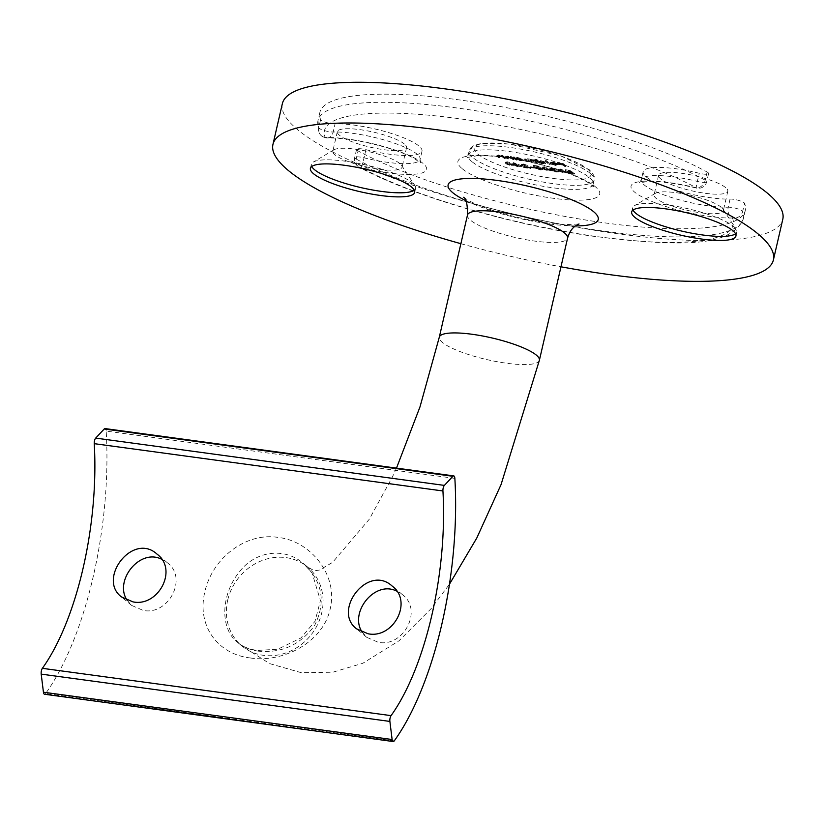 <?xml version="1.0" encoding="UTF-8"?>
<svg xmlns="http://www.w3.org/2000/svg" width="824" height="824" viewBox="0 0 824 824"><rect width="100%" height="100%" fill="white"/><g stroke="black" fill="none" stroke-linecap="round" stroke-linejoin="round"><path stroke-width="0.62" stroke-dasharray="4.12 3.09" d="M522.21 165.923L513.331 162.596L515.979 164.8L514.784 164.645L517.245 165.871L518.183 165.995L517.297 165.263L522.21 165.923L522.025 166.736L513.331 163.43L513.517 162.616M534.58 167.323L530.594 166.788L534.58 167.323L534.395 168.148L534.189 167.004M548.434 170.166L550.607 169.919L549.896 168.961L544.417 166.808L542.171 167.087L542.851 168.003L548.434 170.166L548.248 170.98L550.422 170.733L549.896 168.961M564.378 172.329L566.562 172.082L565.841 171.124L560.361 168.972L558.116 169.25L558.796 170.166L564.378 172.329L564.193 173.143L566.366 172.896L565.841 171.124M505.4 157.775L502.609 155.437L498.747 154.881L497.325 155.685L499.684 157.003L497.82 155.273L497.655 156.2L497.84 155.386L499.251 155.19L502.568 156.158L505.4 157.775L505.215 158.589L502.413 156.251L502.609 155.437M502.413 156.251L498.551 155.695L497.14 156.498L496.81 155.036L497.14 156.498L498.561 157.693L498.757 156.869M514.433 157.044L513.507 156.921L516.298 159.259L520.366 159.835L522.869 159.166L517.451 157.415L514.433 157.044L514.248 157.858L513.311 157.734L513.507 156.921M513.311 157.734L516.112 160.072L520.181 160.659L522.952 160.412L522.869 159.166L522.673 159.98L517.256 158.229L517.451 157.415M536.558 159.259L535.631 159.135L539.555 162.41L543.624 162.998L546.127 162.318L540.709 160.577L538.226 160.649L536.558 159.259L536.373 160.072L535.446 159.949L535.631 159.135M535.446 159.949L539.36 163.224L543.438 163.811L546.209 163.564L546.127 162.318L545.931 163.131L540.513 161.391L540.709 160.577M555.767 164.398L551.72 163.554L555.994 164.676L558.363 163.986L556.561 163.09L553.079 162.256L550.576 162.297L550.72 162.998L557.498 163.914L557.498 165.058L557.498 163.914L555.767 164.398L555.572 165.212L552.204 164.347L552.389 163.533M552.204 164.347L555.798 165.49L558.445 165.253L558.363 163.986L558.178 164.8L556.375 163.904L556.561 163.09M556.375 163.904L550.391 163.111L550.576 162.297L550.535 163.811L557.312 164.728L555.572 165.212M566.129 166.015L562.308 162.822L557.652 162.462L561.772 163.018L562.947 164.007L558.827 163.44L563.338 164.326L566.129 166.015L565.944 166.829L562.123 163.636L562.308 162.822M550.319 163.873L546.394 160.587L550.319 163.873L550.133 164.687L546.209 161.401L546.394 160.587M537.423 162.122L534.632 159.784L525.856 158.558L524.62 159.32L527.061 160.711L525.547 159.444L526.361 158.867L532.242 161.422L530.821 160.227L531.542 159.568L537.423 162.122L537.238 162.936L534.446 160.598L534.632 159.784M534.446 160.598L529.121 160.309L529.307 159.413L529.121 160.309L525.661 159.372L525.856 158.558M525.661 159.372L524.424 160.134L523.94 159.516L524.136 158.702L524.424 160.134L525.939 161.401L526.134 160.587M525.939 161.401L526.876 161.525L525.362 160.258L526.361 158.867L526.165 159.681L531.13 162.101L531.315 161.288M531.13 162.101L532.057 162.235L530.635 161.041L531.542 159.568L531.356 160.381L536.311 162.812L536.496 161.998M514.166 158.96L511.374 156.632L507.512 156.076L506.101 156.869L508.459 158.187L506.595 156.467L506.43 157.384L506.616 156.57L508.017 156.385L511.333 157.353L514.166 158.96L513.98 159.784L511.189 157.446L511.374 156.632M511.189 157.446L507.327 156.89L505.905 157.683L505.586 156.22L505.905 157.683L507.337 158.877L507.522 158.064M569.641 170.3L565.388 169.723L570.867 171.444L567.561 171.825L572.526 173.442L574.606 172.968L573.679 172.834L573.525 173.802L573.679 172.834L572.083 173.102L568.313 171.67L568.292 172.752L568.478 171.938L570.136 171.567L572.618 172.041L569.641 170.3L569.456 171.114L565.202 170.537L565.388 169.723M565.202 170.537L570.682 172.257L567.375 172.638L567.303 171.402L567.375 172.638L572.34 174.255L572.526 173.442M572.34 174.255L574.524 174.049L574.719 173.236L571.887 173.916L572.083 173.102M552.75 168.209L556.437 169.126L552.368 167.89L550.339 168.312L552.337 169.126L551.596 169.734L556.416 171.248L558.744 170.774L556.004 170.918L552.441 169.682L552.368 170.702L552.564 169.888L554.943 169.641L551.174 168.281L551.081 169.25L551.266 168.436L552.75 168.209L552.564 169.033L555.314 169.816L555.51 169.002M555.314 169.816L552.183 168.704L550.144 169.126L550.185 168.044L550.144 169.126L552.142 169.94L552.337 169.126M552.142 169.94L551.349 170.063L551.534 169.25L551.411 170.547L556.231 172.062L556.416 171.248M556.231 172.062L558.641 171.876L558.827 171.062L557.632 171.464L557.817 170.65L557.343 171.794L555.819 171.732L556.004 170.918M537.742 165.974L533.499 165.397L538.978 167.118L535.672 167.499L540.626 169.105L542.717 168.642L541.78 168.508L541.636 169.476L541.78 168.508L540.184 168.776L536.414 167.344L536.393 168.426L536.589 167.612L538.237 167.241L540.719 167.715L537.742 165.974L537.557 166.788L533.303 166.211L533.499 165.397M533.303 166.211L538.783 167.931L535.476 168.312L535.404 167.076L535.476 168.312L540.441 169.929L540.626 169.105M540.441 169.929L542.635 169.723L542.82 168.91L539.998 169.59L540.184 168.776M523.807 164.285L528.029 165.48L523.374 163.955L521.376 164.481L528.462 167.118L524.023 166.788L531.068 167.746L522.2 164.409L522.148 165.449L522.334 164.635L523.807 164.285L523.621 165.099L526.907 166.17L527.092 165.356M526.907 166.17L523.178 164.769L521.19 165.294L521.159 164.141L521.19 165.294L524.651 166.726L528.266 167.931L528.462 167.118M511.756 165.191L513.929 164.934L513.208 163.986L507.738 161.834L505.493 162.112L506.173 163.028L511.756 165.191L511.57 166.005L513.743 165.758L513.208 163.986M258.458 651.156C250.197 649.992 243.265 647.087 237.673 642.432L237.662 642.432C219.411 628.537 221.11 594.053 239.444 571.846C254.791 551.338 284.064 546.477 303.562 563.626C322.503 581.476 326.191 602.076 314.634 625.426C300.482 644.78 281.767 653.36 258.458 651.156M460.884 243.688A256.81 55.579 -167 0 0 560.969 266.791M365.908 149.659A51.366 11.114 -167 0 0 421.991 151.225A51.366 11.114 -167 0 0 391.307 133.416A51.366 11.114 -167 0 0 335.059 123.858A8.559 1.854 13 0 1 326.263 122.446A8.559 1.854 13 0 1 320.608 119.583A218.288 47.246 13 0 1 319.887 112.363A218.288 47.246 13 0 1 473.687 102.001A218.288 47.246 13 0 1 707.095 172.01A8.559 1.854 13 0 1 708.589 173.524A8.559 1.854 13 0 1 699.236 173.267A51.366 11.114 -167 0 0 643.163 171.701A51.366 11.114 -167 0 0 673.847 189.51A51.366 11.114 -167 0 0 730.085 199.058A8.559 1.854 13 0 1 738.891 200.479A8.559 1.854 13 0 1 744.546 203.343A218.288 47.246 13 0 1 745.267 210.563A218.288 47.246 13 0 1 591.467 220.925A218.288 47.246 13 0 1 358.059 150.905A8.559 1.854 13 0 1 356.565 149.402A8.559 1.854 13 0 1 365.908 149.659L364.033 157.806A8.559 0.587 103.9 0 1 361.149 167.612A59.925 12.968 -167 0 0 423.031 163.399A59.925 12.968 -167 0 0 325.161 137.515A209.729 45.392 13 0 1 458.031 118.553A209.729 45.392 13 0 1 696.486 187.882A8.559 0.587 103.9 0 1 696.311 188.057A8.559 0.587 103.9 0 1 697.361 181.404L699.236 173.267M404.46 144.087A35.525 7.694 -167 0 0 366.711 130.728A35.525 7.694 -167 0 0 337.335 131.675A35.525 7.694 -167 0 0 370.213 147.166A35.525 7.694 -167 0 0 406.562 147.661A35.525 7.694 -167 0 0 404.46 144.087M725.717 187.666A35.525 7.694 -167 0 0 687.968 174.317A35.525 7.694 -167 0 0 658.592 175.265A35.525 7.694 -167 0 0 691.48 190.746A35.525 7.694 -167 0 0 727.819 191.24A35.525 7.694 -167 0 0 725.717 187.666M282.354 103.69A256.81 55.579 -167 0 0 520.068 215.62A256.81 55.579 -167 0 0 782.8 219.236M721.206 207.205A35.525 7.694 -167 0 0 687.309 194.618A35.525 7.694 -167 0 0 655.327 193.341A35.525 7.694 -167 0 0 654.081 194.804A35.525 7.694 -167 0 0 686.959 210.285A35.525 7.694 -167 0 0 723.307 210.79A35.525 7.694 -167 0 0 722.833 208.925A35.525 7.694 -167 0 0 721.206 207.205M735.554 233.769A53.498 11.577 -167 0 0 736.872 231.935A53.498 11.577 -167 0 0 736.151 229.134A53.498 11.577 -167 0 0 733.721 226.538A53.498 11.577 -167 0 0 682.663 207.576A53.498 11.577 -167 0 0 634.49 205.66A53.498 11.577 -167 0 0 632.616 207.864A53.498 11.577 -167 0 0 632.997 210.099M399.949 163.626A35.525 7.694 -167 0 0 366.052 151.039A35.525 7.694 -167 0 0 334.06 149.762A35.525 7.694 -167 0 0 332.824 151.225A35.525 7.694 -167 0 0 365.702 166.706A35.525 7.694 -167 0 0 402.05 167.21A35.525 7.694 -167 0 0 401.566 165.346A35.525 7.694 -167 0 0 399.949 163.626M414.287 190.19A53.498 11.577 -167 0 0 415.615 188.346A53.498 11.577 -167 0 0 414.894 185.555A53.498 11.577 -167 0 0 412.453 182.959A53.498 11.577 -167 0 0 361.406 163.997A53.498 11.577 -167 0 0 313.233 162.081A53.498 11.577 -167 0 0 311.359 164.285A53.498 11.577 -167 0 0 311.74 166.51M250.311 657.954C281.859 663.052 322.73 643.235 330.187 608.946C338.51 574.771 310.154 540.812 278.141 537.423C246.263 532.149 212.396 557.642 204.815 591.962C196.596 626.096 218.03 654.369 250.311 657.954M362.323 632.266L366.721 637.323L378.309 642.318C403.461 647.499 423.33 610.038 402.421 594.64L396.756 591.138M127.257 600.377L131.655 605.434L143.242 610.429C168.395 615.61 188.263 578.149 167.354 562.751L161.679 559.249M394.263 740.869L45.578 693.571A211.438 80.989 97.7 0 0 106.183 431.086L454.858 478.384M105.05 428.583A4.285 1.638 -82.3 0 1 106.183 431.086M45.578 693.571A4.285 1.638 -82.3 0 1 44.527 694.241M707.095 172.01L705.21 180.157A8.559 6.602 -61.4 0 1 696.486 187.882A59.925 12.968 -167 0 0 634.593 192.095A59.925 12.968 -167 0 0 732.474 217.979A8.559 6.427 -91.6 0 1 728.21 207.205A51.366 11.114 13 0 1 671.962 197.657A51.366 11.114 13 0 1 641.278 179.838A51.366 11.114 13 0 1 697.361 181.404A8.559 1.854 -167 0 0 701.255 182.155A8.559 1.854 -167 0 0 706.704 181.671A8.559 1.854 -167 0 0 705.21 180.157A218.288 47.246 -167 0 0 471.812 110.138A218.288 47.246 -167 0 0 318.002 120.5A218.288 47.246 -167 0 0 318.723 127.73A8.559 1.854 -167 0 0 329.93 131.788A8.559 1.854 -167 0 0 333.184 132.005A8.559 6.427 -91.6 0 1 327.272 137.927A8.559 6.427 -91.6 0 1 325.161 137.515A8.559 8.271 -21.2 0 1 319.053 132.468A8.559 8.559 0 0 0 327.272 137.927C344.133 137.814 364.321 141.172 387.857 147.99C398.589 151.276 407.128 154.624 413.483 158.012L420.508 162.874L420.106 159.372A51.366 11.114 13 0 1 364.033 157.806A8.559 1.854 -167 0 0 360.139 157.054A8.559 1.854 -167 0 0 354.681 157.538A8.559 1.854 -167 0 0 356.184 159.053L358.059 150.905M562.123 163.636L557.076 162.946L557.261 162.132M557.076 162.946L557.652 162.462M557.467 163.276L561.587 163.832L561.772 163.018M561.587 163.832L562.761 164.821L562.947 164.007M562.761 164.821L558.641 164.254L558.827 163.44M558.641 164.254L559.218 163.77M559.033 164.584L563.153 165.14L563.338 164.326M563.153 165.14L565.017 166.706L565.202 165.892M565.017 166.706L565.944 166.829M551.534 164.367L551.72 163.554M555.798 165.49L555.994 164.676M552.894 163.07L553.079 162.256M550.391 163.111L550.535 163.811L550.391 163.111M556.87 164.429L551.122 163.646L551.287 162.689L557.055 163.615L551.308 162.833L551.122 163.646L553.182 163.348L556.87 164.429L557.055 163.615M555.397 163.832L555.582 163.018M553.182 163.348L553.368 162.534M546.209 161.401L545.282 161.277L545.467 160.464M545.282 161.277L549.196 164.553L549.381 163.739M549.196 164.553L550.133 164.687M539.36 163.224L539.555 162.41M540.297 163.348L540.482 162.534M539.813 162.946L539.998 162.132M543.438 163.811L543.624 162.998M540.513 161.391L538.041 161.463L538.226 160.649M538.041 161.463L536.373 160.072M543.057 163.523L538.906 162.184L538.875 161.03L541.038 160.855L545.2 162.194L545.189 163.327L543.057 163.523L543.253 162.699L539.092 161.37L538.906 162.184L540.853 161.669L545.004 163.008L545.2 162.194L543.253 162.699M540.853 161.669L541.038 160.855M533.519 160.474L533.705 159.66M534.004 160.876L534.189 160.062M532.562 160.412L532.747 159.588M530.852 160.072L531.037 159.259M526.876 161.525L527.061 160.711M525.362 160.258L526.165 159.681L525.362 160.258M532.057 162.235L532.242 161.422M530.635 161.041L531.356 160.381L530.635 161.041M536.311 162.812L537.238 162.936M516.112 160.072L516.298 159.259M517.039 160.196L517.225 159.382M516.555 159.794L516.741 158.981M520.181 160.659L520.366 159.835M517.256 158.229L514.763 158.29L514.948 157.477M514.763 158.29L514.248 157.858M519.8 160.361L515.649 159.032L515.618 157.878L517.781 157.703L521.942 159.042L521.932 160.165L519.8 160.361L519.995 159.547L515.834 158.218L515.649 159.032L517.596 158.517L521.746 159.856L521.942 159.042L519.995 159.547M517.596 158.517L517.781 157.703M510.262 157.322L510.447 156.498M510.767 157.734L510.952 156.921M507.327 156.89L507.512 156.076M507.337 158.877L508.264 159.001L508.459 158.187M508.264 159.001L506.43 157.384L507.831 157.199L508.017 156.385M507.831 157.199L511.148 158.167L511.333 157.353M511.148 158.167L513.053 159.65L513.239 158.836M513.053 159.65L513.98 159.784M501.486 156.127L501.672 155.314M501.991 156.55L502.177 155.736M498.551 155.695L498.747 154.881M498.561 157.693L499.498 157.817L499.684 157.003M499.498 157.817L497.655 156.2L499.056 156.004L499.251 155.19M499.056 156.004L502.372 156.972L502.568 156.158M502.372 156.972L504.278 158.465L504.463 157.652M504.278 158.465L505.215 158.589M565.594 170.867L565.779 170.053M569.116 171.34L569.302 170.527M570.682 172.257L570.867 171.444M569.384 172.031L569.58 171.217M571.887 173.916L568.292 172.752L569.951 172.381L570.136 171.567M569.951 172.381L572.423 172.855L572.618 172.041M572.423 172.855L569.456 171.114M565.655 171.938L560.176 169.785L560.361 168.972M560.176 169.785L557.93 170.063L558.61 170.98L558.796 170.166M558.61 170.98L564.193 173.143M559.537 171.104L559.156 169.507L559.723 170.29L560.722 169.291L565.542 171.804L565.357 172.618L564.718 171.814L563.771 172.813L559.537 171.104L560.536 170.115L564.718 171.814L564.904 171.001L563.956 172L559.723 170.29L559.537 171.104M560.536 170.115L560.722 169.291M560.886 171.969L561.082 171.145M563.771 172.813L563.956 172M556.251 169.94L556.437 169.126M552.183 168.704L552.368 167.89M555.819 171.732L552.368 170.702L554.748 170.455L554.943 169.641M554.748 170.455L554.552 169.311M554.356 170.135L551.081 169.25L552.564 169.033M549.701 169.775L544.231 167.622L544.417 166.808M544.231 167.622L541.986 167.9L542.656 168.817L542.851 168.003M542.656 168.817L548.248 170.98M543.593 168.941L543.212 167.344L543.778 168.127L544.777 167.128L549.598 169.641L549.412 170.455L548.774 169.651L547.826 170.65L543.593 168.941L544.592 167.952L548.774 169.651L548.959 168.838L548.011 169.837L543.778 168.127L543.593 168.941M544.592 167.952L544.777 167.128M544.942 169.806L545.128 168.982M547.826 170.65L548.011 169.837M533.694 166.541L533.89 165.727M537.227 167.014L537.413 166.201M538.783 167.931L538.978 167.118M537.495 167.705L537.681 166.891M539.998 169.59L536.393 168.426L538.051 168.055L538.237 167.241M538.051 168.055L540.534 168.529L540.719 167.715M540.534 168.529L537.557 166.788M534.004 167.818L530.017 167.272L530.203 166.458M530.017 167.272L530.594 166.788M530.409 167.602L534.395 168.148M527.834 166.293L528.029 165.48M523.178 164.769L523.374 163.955M528.266 167.931L523.446 167.272L523.631 166.458M523.446 167.272L524.023 166.788M523.837 167.602L530.883 168.56L531.068 167.746M530.883 168.56L525.279 166.695L525.465 165.882M525.279 166.695L522.148 165.449L523.621 165.099M513.331 163.43L513.331 162.596M513.136 163.41L515.783 165.614L515.979 164.8M515.783 165.614L514.588 165.459L514.784 164.645M514.588 165.459L515.175 164.965M514.979 165.789L516.174 165.943L516.37 165.13M516.174 165.943L517.06 166.685L517.245 165.871M517.06 166.685L517.987 166.808L518.183 165.995M517.987 166.808L517.297 165.263M517.111 166.077L522.025 166.736M519.81 166.16L516.72 165.748L515.062 164.357L519.81 166.16L519.995 165.346L516.906 164.934L515.247 163.543L519.995 165.346M516.72 165.748L516.906 164.934M515.062 164.357L515.247 163.543M513.022 164.8L507.553 162.647L507.738 161.834M507.553 162.647L505.308 162.925L505.977 163.842L506.173 163.028M505.977 163.842L511.57 166.005M506.914 163.966L506.523 162.369L507.1 163.152L508.099 162.153L512.919 164.666L512.724 165.48L512.095 164.676L511.148 165.675L506.914 163.966L507.914 162.967L512.095 164.676L512.281 163.852L511.333 164.862L507.1 163.152L506.914 163.966M507.914 162.967L508.099 162.153M508.264 164.821L508.449 164.007M511.148 165.675L511.333 164.862M587.419 168.899A59.925 12.968 13 0 1 522.663 172.391A59.925 12.968 13 0 1 487.633 143.098A59.925 12.968 13 0 1 587.419 168.899M227.712 600.099A51.366 46.123 129.9 0 1 307.682 567.077A51.366 46.123 129.9 0 1 317.322 625.066A51.366 46.123 129.9 0 1 263.453 655.327A51.366 46.123 129.9 0 1 241.782 645.872A51.366 46.123 129.9 0 1 227.712 600.099M575.43 225.93A77.044 16.676 13 0 1 465.797 200.623M539.38 360.304A51.366 11.114 13 0 1 496.903 361.674A51.366 11.114 13 0 1 442.323 342.372A51.366 11.114 13 0 1 439.295 337.201M467.486 215.054A51.366 11.114 -167 0 0 515.031 237.436A51.366 11.114 -167 0 0 567.582 238.157M356.565 149.402L354.681 157.538A8.559 8.559 0 0 0 358.924 166.984A8.559 6.602 -61.4 0 1 356.184 159.053A218.288 47.246 -167 0 0 589.582 229.072A218.288 47.246 -167 0 0 743.382 218.71A218.288 47.246 -167 0 0 742.671 211.48L744.546 203.343M745.267 210.563L743.382 218.71C730.754 249.456 672.096 245.727 591.838 236.076C507.986 224.056 409.281 194.897 358.924 166.984A8.559 6.602 -61.4 0 0 361.149 167.612A209.729 45.392 13 0 0 599.594 236.941A209.729 45.392 13 0 0 732.474 217.979A8.559 8.271 -21.2 0 0 742.671 211.48A8.559 1.854 -167 0 0 731.465 207.421A8.559 1.854 -167 0 0 728.21 207.205L730.085 199.058M319.887 112.363L318.002 120.5L319.053 132.468A8.559 8.271 -21.2 0 1 318.723 127.73L320.608 119.583M421.991 151.225L420.106 159.372A51.366 11.114 13 0 0 389.433 141.553A51.366 11.114 13 0 0 333.184 132.005L335.059 123.858M462.213 168.714A72.759 15.749 -167 0 0 583.382 200.047A72.759 15.749 -167 0 0 540.853 164.481A72.759 15.749 -167 0 0 462.213 168.714M590.406 173.504A64.2 13.895 -167 0 0 522.169 149.381A64.2 13.895 -167 0 0 469.083 151.091A64.2 13.895 -167 0 0 472.873 157.559A64.2 13.895 -167 0 0 541.1 181.692A64.2 13.895 -167 0 0 594.186 179.972A64.2 13.895 -167 0 0 590.406 173.504M471.925 161.638A64.2 13.895 13 0 1 468.135 155.159A64.2 13.895 13 0 1 533.818 156.066A64.2 13.895 13 0 1 593.249 184.051A64.2 13.895 13 0 1 540.163 185.761A64.2 13.895 13 0 1 471.925 161.638M530.038 161.195L530.223 160.381M535.136 161.823L535.322 161.01M506.956 157.909L507.141 157.096M512.044 158.805L512.229 157.992M498.18 156.715L498.366 155.901M503.268 157.621L503.454 156.807M524.651 166.726L524.847 165.912M396.488 468.125L392.461 476.849L369.296 519.213L332.577 562.401L319.454 570.033L314.49 570.857L307.682 567.077L303.562 563.626L312.09 573.02L320.443 600.583L315.015 621.327L300.904 637.992L277.853 649.188L257.006 650.476C247.962 648.838 241.514 646.15 237.673 642.432L241.782 645.872L269.613 663.598L301.45 672.745L332.844 672.209L362.828 663.269L399.084 640.753L431.086 608.679L449.461 584.216M658.592 175.265L654.081 194.804M727.819 191.24L723.307 210.79M655.327 193.341L634.49 205.66M722.833 208.925L736.151 229.134M632.616 207.864L631.678 211.933M736.872 231.935L735.935 236.004M337.335 131.675L332.824 151.225M406.562 147.661L402.05 167.21M334.06 149.762L313.233 162.081M401.566 165.346L414.894 185.555M311.359 164.285L310.411 168.353M415.615 188.346L414.678 192.425M167.354 562.751L157.157 554.233M131.655 605.434L121.468 596.916M402.421 594.64L392.224 586.121M366.721 637.323L356.534 628.805M463.428 197.286L469.299 200.902C481.041 206.958 497.717 212.582 519.326 217.773C537.207 221.831 552.698 224.107 565.789 224.612L579.014 223.974M708.589 173.524L706.704 181.671A8.559 8.559 0 0 1 696.311 188.057C675.907 183.268 659.746 181.095 647.829 181.527L639.393 182.825L641.278 179.838L643.163 171.701M593.249 184.051L594.186 179.972C595.525 177.984 593.867 174.554 589.232 169.692L561.01 155.952L509.757 144.087L481.494 143.366L473.821 145.539L470.751 147.867L466.683 157.621L476.293 155.87C486.119 155.334 498.953 156.395 514.804 159.063C535.456 162.73 554.14 167.797 570.857 174.286C579.354 177.675 585.668 180.817 589.788 183.69L593.476 186.893L593.249 184.051M550.401 162.483L550.216 163.296M525.115 158.95L524.919 159.763M530.316 159.65L530.131 160.474M566.562 172.082L566.366 172.896M558.116 169.25L557.93 170.063M551.39 169.404L551.204 170.218M557.827 170.784L557.642 171.598M550.607 169.919L550.422 170.733M542.171 167.087L541.986 167.9M513.929 164.934L513.743 165.758M505.493 162.112L505.308 162.925"/><path stroke-width="1.24" d="M411.516 187.027A53.498 11.577 -167 0 0 354.66 166.922A53.498 11.577 -167 0 0 310.411 168.353A53.498 11.577 -167 0 0 359.944 191.673A53.498 11.577 -167 0 0 414.678 192.425A53.498 11.577 -167 0 0 411.516 187.027M732.773 230.607A53.498 11.577 -167 0 0 675.917 210.501A53.498 11.577 -167 0 0 631.678 211.933A53.498 11.577 -167 0 0 681.201 235.252A53.498 11.577 -167 0 0 735.935 236.004A53.498 11.577 -167 0 0 732.773 230.607M560.969 266.791A256.81 55.579 -167 0 0 773.396 259.951A256.81 55.579 -167 0 0 758.245 234.067A256.81 55.579 -167 0 0 485.326 137.546A256.81 55.579 -167 0 0 272.95 144.406A256.81 55.579 -167 0 0 460.884 243.688M773.396 259.951L782.8 219.236A256.81 55.579 -167 0 0 767.638 193.352A256.81 55.579 -167 0 0 494.73 96.83A256.81 55.579 -167 0 0 282.354 103.69L272.95 144.406M632.997 210.099A53.498 11.577 -167 0 0 682.138 231.183A53.498 11.577 -167 0 0 735.554 233.769M311.74 166.51A53.498 11.577 -167 0 0 360.881 187.594A53.498 11.577 -167 0 0 414.287 190.19M396.756 591.138C374.59 579.808 348.727 613.138 362.323 632.266M161.679 559.249C139.524 547.919 113.66 581.25 127.257 600.377M393.213 741.538L44.527 694.241A4.285 1.638 -82.3 0 1 43.435 692.222L392.121 739.519A4.285 1.638 97.7 0 0 393.213 741.538A4.285 1.638 97.7 0 0 394.263 740.869A211.438 80.989 97.7 0 0 454.858 478.384A4.285 1.638 97.7 0 0 453.736 475.891A4.285 1.638 97.7 0 0 452.891 476.293L104.205 428.995A4.285 1.638 -82.3 0 1 105.05 428.583L453.736 475.891M392.121 739.519L389.886 721.422L41.2 674.125A4.285 1.638 -82.3 0 1 42.374 668.326A181.476 69.515 97.7 0 0 94.245 443.662A4.285 1.638 -82.3 0 1 95.687 438.1L104.205 428.995M43.435 692.222L41.2 674.125M95.687 438.1L444.373 485.398L452.891 476.293M368.091 633.78C393.306 639.002 413.298 601.644 392.224 586.121C367.926 563.575 332.175 610.687 356.534 628.805L368.091 633.78M133.025 601.891C158.229 607.113 178.221 569.755 157.157 554.233C132.86 531.686 97.108 578.798 121.468 596.916L133.025 601.891M42.374 668.326L391.06 715.634A181.476 69.515 97.7 0 0 442.931 490.97L94.245 443.662M391.06 715.634A4.285 1.638 97.7 0 0 389.886 721.422M444.373 485.398A4.285 1.638 97.7 0 0 442.931 490.97M465.797 200.623A77.044 16.676 13 0 1 485.326 179.107A77.044 16.676 13 0 1 593.692 211.747A77.044 16.676 13 0 1 575.43 225.93M396.488 468.125L419.993 406.881L439.295 337.201A51.366 11.114 13 0 1 481.762 335.832A51.366 11.114 13 0 1 536.352 355.134A51.366 11.114 13 0 1 539.38 360.304L501.054 484.594L476.756 538.093L449.461 584.216M539.38 360.304L567.582 238.157A51.366 11.114 -167 0 0 564.553 232.986A51.366 11.114 -167 0 0 509.963 213.684A51.366 11.114 -167 0 0 467.486 215.054C467.558 204.146 466.209 198.224 463.428 197.286L463.449 197.307M439.295 337.201L467.486 215.054M579.014 223.974L575.399 225.961C571.794 228.475 569.188 232.533 567.582 238.157"/></g></svg>
